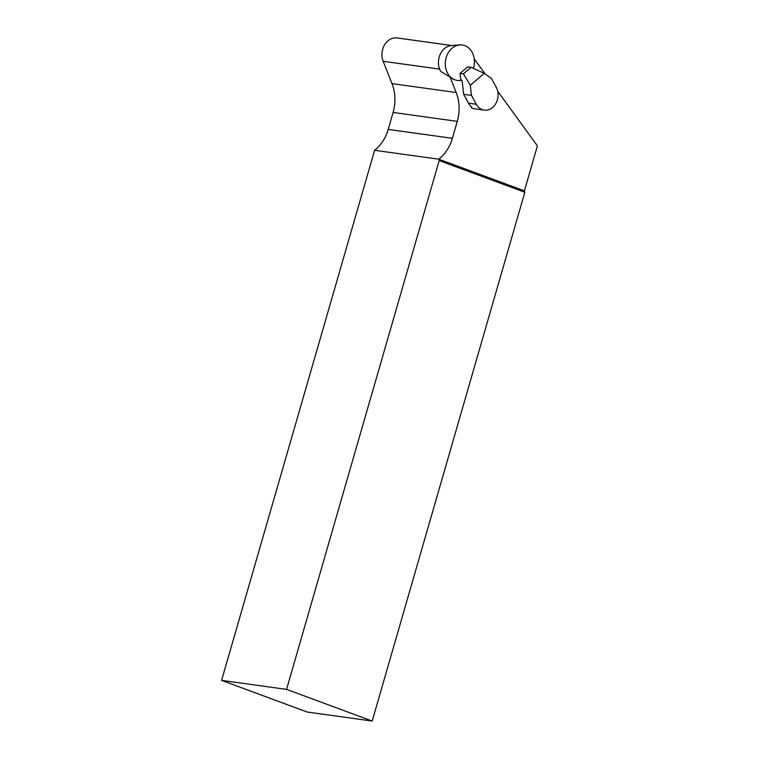 <?xml version="1.0" encoding="UTF-8"?>
<svg xmlns="http://www.w3.org/2000/svg" width="759" height="759" viewBox="0 0 759 759"><rect width="100%" height="100%" fill="white"/><g stroke="black" fill="none" stroke-linecap="round" stroke-linejoin="round"><path stroke-width="1.14" d="M461.643 80.264A17.893 14.497 -82.1 0 1 454.992 79.847A17.893 14.497 -82.1 0 1 454.907 79.818A17.893 14.497 -82.1 0 1 445.495 60.682A17.893 14.497 -82.1 0 1 459.831 44.914L451.567 45.512A16.148 13.083 -82.1 0 0 439.935 54.952A16.148 13.083 -82.1 0 0 440.78 71.498L450.04 77.01L456.168 92.503A38.016 30.796 -82.1 0 1 457.279 121.355L452.383 138.309A38.016 30.796 -82.1 0 1 438.768 159.191L439.186 160.585L286.551 689.381L372.195 721.05L524.83 192.255L524.422 190.86L537.4 145.88L497.686 91.222M524.422 190.86L438.768 159.191L374.604 150.301A38.016 30.796 97.9 0 0 388.21 129.419L393.105 112.455A38.016 30.796 97.9 0 0 391.995 83.613L383.162 61.289A15.92 12.894 -82.1 0 1 384.576 44.857A15.92 12.894 -82.1 0 1 397.08 37.95L451.624 45.512M485.153 73.965L474.233 58.936M374.604 150.301L221.6 680.387L286.551 689.381M221.6 680.387L307.243 712.046L372.195 721.05M439.186 160.585L524.83 192.255M460.049 73.395L467.705 66.839L471.083 67.314L463.426 73.86L460.049 73.395L460.694 79.24L462.155 80.815L463.654 94.287L468.493 103.158A14.535 11.774 -82.1 0 0 471.719 107.019L471.273 107.769A14.535 11.774 97.9 0 0 474.375 108.755L484.251 110.121A14.535 11.774 97.9 0 0 492.638 107.446A14.535 11.774 97.9 0 0 496.206 87.209L491.367 78.329L484.27 73.348L470.324 85.274L471.443 95.368L476.291 104.239A14.535 11.774 97.9 0 0 484.251 110.121M454.992 79.847L454.252 79.581A17.732 14.364 -82.1 0 1 450.04 77.01M463.654 94.287L471.443 95.368M471.083 67.314L484.27 73.348M463.426 73.86L470.324 85.274M459.831 44.914A17.893 14.497 -82.1 0 1 473.379 68.357M439.641 69.116L383.162 61.289M456.168 92.503L391.995 83.613M452.383 138.309L388.21 129.419M457.279 121.355L393.105 112.455M468.493 103.158L476.291 104.239"/></g></svg>
